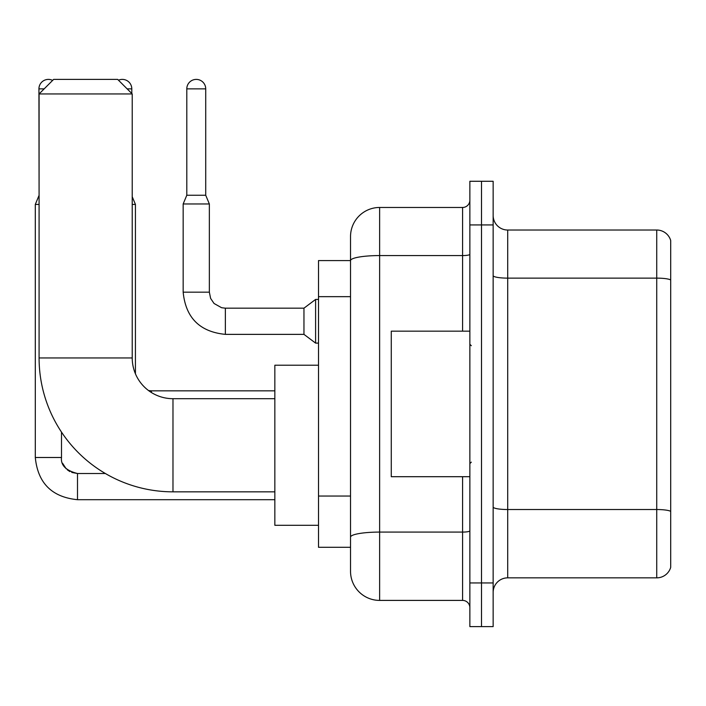 <?xml version="1.0" encoding="UTF-8"?>
<svg xmlns="http://www.w3.org/2000/svg" width="706" height="706" viewBox="0 0 706 706"><rect width="100%" height="100%" fill="white"/><g stroke="black" fill="none" stroke-linecap="round" stroke-linejoin="round"><path stroke-width="1.06" d="M462.589 331.167L462.589 255.572L379.634 255.572A29.105 5.057 180 0 0 350.529 260.629L350.529 236.572A29.105 29.105 0 0 1 379.634 207.467L379.634 600.409A29.105 29.105 0 0 1 350.529 571.304L350.529 252.58L350.529 260.585L318.512 260.585L318.512 547.291L350.529 547.291M469.861 582.944L469.861 626.601L481.51 626.601L481.51 582.944L481.51 626.601L493.15 626.601L493.15 582.944L481.51 582.944L481.51 224.932L481.51 582.944L469.861 582.944L469.861 224.932L481.51 224.932L481.51 181.274L481.51 224.932L493.15 224.932L493.15 582.944M493.15 224.932L493.15 181.274L469.861 181.274L469.861 224.932M379.634 600.409L462.589 600.409L462.589 476.7M379.634 207.467L462.589 207.467A7.281 7.281 0 0 0 469.861 200.186M350.529 571.304L350.529 542.19M350.529 236.572L350.529 252.58M469.861 607.681A7.281 7.281 0 0 0 462.589 600.409M493.15 592.405A14.552 14.552 0 0 1 507.702 577.852L656.73 577.852L656.73 230.024L507.702 230.024A14.552 14.552 0 0 1 493.15 215.471A14.552 14.552 0 0 0 507.702 230.024L507.702 577.852M670.7 240.499A14.552 14.552 0 0 0 656.73 230.024A14.552 14.552 0 0 1 670.7 240.499L670.7 567.368A14.552 14.552 0 0 1 656.73 577.852M493.15 275.605A14.552 2.524 0 0 0 507.702 278.129L656.73 278.129A14.552 2.524 180 0 1 670.7 279.947L670.7 241.664M274.846 491.835L172.979 491.835A133.893 133.893 0 0 1 39.086 357.951L39.086 93.951L53.638 79.399L117.673 79.399L132.225 93.951L39.086 93.951M172.979 491.835L172.979 398.696A40.745 40.745 0 0 1 132.225 357.951L132.225 93.951M318.512 365.223L274.846 365.223L274.846 525.308L318.512 525.308M39.086 195.677L38.936 88.859A9.46 9.46 0 0 1 52.632 80.396M38.936 195.677L35.3 204.413L35.3 457.497L61.493 457.497L61.493 432.107M35.3 204.413L39.086 204.413M118.484 80.21A9.46 9.46 0 0 1 131.793 88.859L131.793 93.51M132.225 204.413L135.428 204.413L135.428 373.783M205.72 195.244L186.799 195.244L186.799 88.859A9.46 9.46 0 0 1 196.259 79.399A9.46 9.46 0 0 1 205.72 88.859L205.72 195.244L209.355 203.972L183.163 203.972L183.163 292.169L209.329 292.169M209.355 203.972L209.355 292.169L210.626 298.417L214.05 303.483L221.622 307.728L225.364 308.178L303.959 308.178L303.959 334.37L225.364 334.37L225.364 308.204M303.959 308.178L315.6 299.441L315.6 343.107L318.512 343.107M469.861 331.167L391.274 331.167L391.274 476.7L469.861 476.7M350.529 296.661L318.512 296.661M350.529 496.044L318.512 496.044M469.861 530.824A7.281 1.262 0 0 1 462.589 532.086L379.634 532.086A29.105 5.057 180 0 0 350.529 537.142M469.861 254.31A7.281 1.262 0 0 1 462.589 255.572L462.589 207.467M670.7 511.347A14.552 2.524 180 0 0 656.73 509.529L507.702 509.529A14.552 2.524 0 0 1 493.15 506.996M39.086 357.951L132.225 357.951M77.501 473.532L77.501 499.698C51.9 497.165 37.833 483.098 35.3 457.497C37.833 483.098 51.9 497.165 77.501 499.698C51.9 497.165 37.833 483.098 35.3 457.497C37.833 483.098 51.9 497.165 77.501 499.698C51.9 497.165 37.833 483.098 35.3 457.497C37.833 483.098 51.9 497.165 77.501 499.698C51.9 497.165 37.833 483.098 35.3 457.497C37.833 483.098 51.9 497.165 77.501 499.698C51.9 497.165 37.833 483.098 35.3 457.497C37.833 483.098 51.9 497.165 77.501 499.698C51.9 497.165 37.833 483.098 35.3 457.497C37.833 483.098 51.9 497.165 77.501 499.698C51.9 497.165 37.833 483.098 35.3 457.497C37.833 483.098 51.9 497.165 77.501 499.698C51.9 497.165 37.833 483.098 35.3 457.497M38.936 88.859L44.178 88.859M127.133 88.859L131.793 88.859M148.569 390.577L151.437 390.842L151.437 392.536M186.799 88.859L205.72 88.859M274.846 398.696L172.979 398.696M71.738 472.429L77.501 473.505C65.949 470.593 60.619 465.254 61.493 457.497L61.501 458.026M62.569 463.26L66.205 468.828M67.37 469.887L69.903 471.582M61.493 457.497C60.619 465.254 65.949 470.593 77.501 473.505C65.949 470.593 60.619 465.254 61.493 457.497C60.619 465.254 65.949 470.593 77.501 473.505C65.949 470.593 60.619 465.254 61.493 457.497C60.619 465.254 65.949 470.593 77.501 473.505C65.949 470.593 60.619 465.254 61.493 457.497C60.619 465.254 65.949 470.593 77.501 473.505L105.344 473.505M274.846 499.698L77.501 499.698M132.225 196.727L135.428 204.413M274.846 390.842L151.437 390.842M183.163 292.169C185.696 317.771 199.763 331.838 225.364 334.37C199.763 331.838 185.696 317.771 183.163 292.169C185.696 317.771 199.763 331.838 225.364 334.37C199.763 331.838 185.696 317.771 183.163 292.169C185.696 317.771 199.763 331.838 225.364 334.37C199.763 331.838 185.696 317.771 183.163 292.169C185.696 317.771 199.763 331.838 225.364 334.37C199.763 331.838 185.696 317.771 183.163 292.169C185.696 317.771 199.763 331.838 225.364 334.37C199.763 331.838 185.696 317.771 183.163 292.169C185.696 317.771 199.763 331.838 225.364 334.37C199.763 331.838 185.696 317.771 183.163 292.169C185.696 317.771 199.763 331.838 225.364 334.37C199.763 331.838 185.696 317.771 183.163 292.169C185.696 317.771 199.763 331.838 225.364 334.37C199.763 331.838 185.696 317.771 183.163 292.169C185.696 317.771 199.763 331.838 225.364 334.37M303.959 334.37L315.6 343.107M186.799 195.244L183.163 203.972M315.6 299.441L318.512 299.441M471.317 345.719L469.861 344.272M471.317 462.148L469.861 463.604"/></g></svg>
